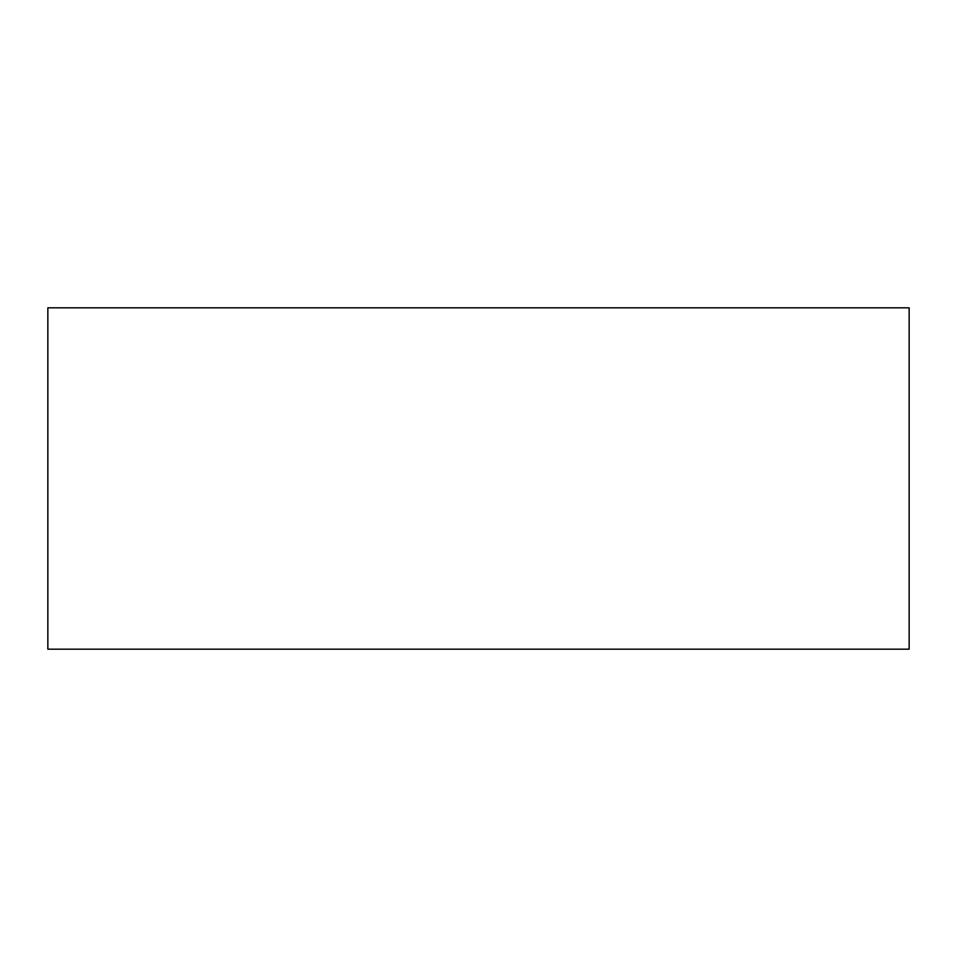 <?xml version="1.0" encoding="UTF-8"?>
<svg xmlns="http://www.w3.org/2000/svg" width="957" height="957" viewBox="0 0 957 957"><rect width="100%" height="100%" fill="white"/><g stroke="black" fill="none" stroke-linecap="round" stroke-linejoin="round"><path stroke-width="1.44" d="M47.85 307.819L909.15 307.819L909.15 649.181L47.85 649.181L47.85 307.819"/></g></svg>
